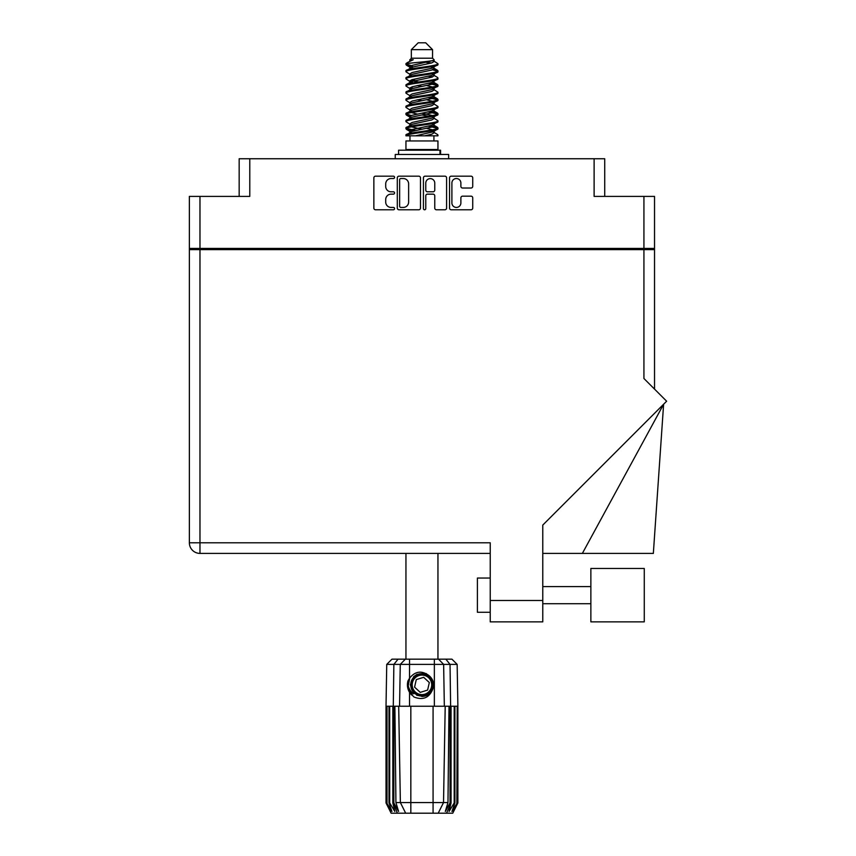 <?xml version="1.0" encoding="UTF-8"?>
<svg xmlns="http://www.w3.org/2000/svg" width="856" height="856" viewBox="0 0 856 856"><rect width="100%" height="100%" fill="white"/><g stroke="black" fill="none" stroke-linecap="round" stroke-linejoin="round"><path stroke-width="1.28" d="M451.893 202.936A4.494 4.494 0 0 0 456.387 207.43A4.494 4.494 0 0 0 460.881 202.936L460.881 197.854A1.68 1.68 0 0 1 462.561 196.174L471.046 196.174A1.68 1.68 0 0 1 472.726 197.854L472.726 208.094A1.68 1.68 0 0 1 471.046 209.774L451.219 209.774A1.68 1.68 0 0 1 449.539 208.094L449.539 177.855A1.68 1.68 0 0 1 451.219 176.176L471.046 176.176A1.68 1.68 0 0 1 472.726 177.855L472.726 186.341A1.68 1.68 0 0 1 471.046 188.02L462.561 188.02A1.68 1.68 0 0 1 460.881 186.341L460.881 183.024A4.494 4.494 0 0 0 456.387 178.53A4.494 4.494 0 0 0 451.893 183.024L451.893 202.936M424.597 209.774A1.177 1.177 0 0 0 425.774 208.596L425.774 195.831A1.68 1.68 0 0 1 427.454 194.151L433.083 194.151A1.68 1.68 0 0 1 434.762 195.831L434.762 208.094A1.68 1.68 0 0 0 436.442 209.774L444.917 209.774A1.68 1.68 0 0 0 446.597 208.094L446.597 177.855A1.68 1.68 0 0 0 444.917 176.176L425.1 176.176A1.68 1.68 0 0 0 423.42 177.855L423.42 208.596A1.177 1.177 0 0 0 424.597 209.774M239.166 196.399L239.166 158.745L249.781 158.745L249.781 196.399L199.972 196.399L199.972 248.433L189.369 248.433L189.369 196.399L199.972 196.399M643.926 196.399L654.53 196.399L654.53 248.433L643.926 248.433L643.926 196.399L594.118 196.399L594.118 158.745L604.732 158.745L604.732 196.399M189.369 248.433L189.369 249.631L654.53 249.631L654.53 389.106M420.478 208.094L420.478 177.855A1.68 1.68 0 0 0 418.798 176.176L398.982 176.176A1.68 1.68 0 0 0 397.302 177.855L397.302 208.094A1.68 1.68 0 0 0 398.982 209.774L418.798 209.774A1.68 1.68 0 0 0 420.478 208.094M391.085 178.53L393.396 178.53A1.177 1.177 0 0 0 394.562 177.353A1.177 1.177 0 0 0 393.396 176.176L375.538 176.176A1.68 1.68 0 0 0 373.858 177.855L373.858 208.094A1.68 1.68 0 0 0 375.538 209.774L393.396 209.774A1.177 1.177 0 0 0 394.562 208.596A1.177 1.177 0 0 0 393.396 207.43L391.085 207.43A5.371 5.371 0 0 1 385.703 202.048L385.703 199.534A5.371 5.371 0 0 1 391.085 194.151L393.396 194.151A1.177 1.177 0 0 0 394.562 192.975A1.177 1.177 0 0 0 393.396 191.798L391.085 191.798A5.371 5.371 0 0 1 385.703 186.426L385.703 183.912A5.371 5.371 0 0 1 391.085 178.53M594.118 158.745L249.781 158.745M643.926 248.433L199.972 248.433M654.53 248.433L654.53 249.631M202.455 249.631L202.455 248.433L202.455 249.631M400.822 178.53A1.177 1.177 0 0 0 399.645 179.707L399.645 206.253A1.177 1.177 0 0 0 400.822 207.43L403.262 207.43A5.371 5.371 0 0 0 408.633 202.048L408.633 183.912A5.371 5.371 0 0 0 403.262 178.53L400.822 178.53M434.762 183.109A4.494 4.494 0 0 0 430.268 178.615A4.494 4.494 0 0 0 425.774 183.109L425.774 190.118A1.68 1.68 0 0 0 427.454 191.798L433.083 191.798A1.68 1.68 0 0 0 434.762 190.118L434.762 183.109M641.444 248.433L641.444 249.631M590.865 568.47L590.865 621.863L644.268 621.863L644.268 568.47L590.865 568.47M490.231 612.275L477.402 612.275L477.402 578.046L490.231 578.046M643.926 249.631L643.926 378.502L666.631 401.207L542.779 525.07L542.779 621.863L490.231 621.863L490.231 542.79L199.972 542.79L199.972 249.631M490.231 553.404L199.972 553.404A10.614 10.614 0 0 1 189.369 542.79L189.369 249.631M582.369 553.404L663.614 404.235L653.342 553.404L542.779 553.404M405.947 553.404L405.947 659.173M437.951 553.404L437.951 659.173M411.34 49.648L432.558 49.648L425.71 42.8L418.188 42.8L411.34 49.648L411.34 58.208L409.81 60.016M432.558 49.648L432.558 58.208L411.34 58.208M430.643 125.629L437.951 127.886C438.935 130.262 404.963 132.637 405.947 135.013L405.947 135.815C405.819 133.461 438.957 131.129 437.951 128.774L433.478 131.728L433.735 130.454M434.088 123.874L434.088 125.661L431.777 127.084L412.121 131.364L405.947 135.013M437.951 127.886L437.951 128.774M405.969 63.59L405.947 64.596L407.477 63.59L405.969 63.59L407.595 62.456L413.245 59.738L409.81 59.738L409.81 61.482M433.735 69.154L437.951 70.834C438.935 73.22 404.963 75.596 405.947 77.971L405.947 78.859C404.963 76.484 438.935 74.108 437.951 71.733L431.777 75.382L412.121 79.662L409.81 81.085L409.81 82.872L412.121 81.448L431.777 77.168L434.088 75.745L433.478 75.018L437.48 77.415L437.951 78.859C438.935 81.234 404.963 83.621 405.947 85.996L406.418 84.551L410.42 82.155M437.48 70.288L433.478 67.892L434.088 68.608L431.777 70.032L412.121 74.312L405.947 77.971M437.951 70.834L437.951 71.733M430.643 82.839L437.951 85.097C438.935 87.473 404.963 89.859 405.947 92.234L405.947 93.122C404.963 90.747 438.935 88.371 437.951 85.996L431.777 89.645L412.121 93.925L409.81 95.348L409.81 97.135L412.121 95.712L431.777 91.432L434.088 90.008L434.088 88.222M437.48 84.551L433.478 82.155L434.088 82.872L431.777 84.295L412.121 88.575L405.947 92.234M437.951 85.097L437.951 85.996M430.643 97.103L437.951 99.36C438.935 101.736 404.963 104.122 405.947 106.497L405.947 107.385C404.963 105.01 438.935 102.634 437.951 100.259L431.777 103.908L412.121 108.188L409.81 109.611L410.163 111.943M434.088 95.348L434.088 97.135L431.777 98.558L412.121 102.838L405.947 106.497M437.951 99.36L437.951 100.259M430.643 111.366L437.951 113.623C438.935 115.999 404.963 118.374 405.947 120.76L405.947 121.648C404.963 119.273 438.935 116.898 437.951 114.511L431.777 118.171L412.121 122.451L409.81 123.874L409.81 125.661M434.088 109.611L434.088 111.398L431.777 112.821L412.121 117.101L405.947 120.76M437.951 113.623L437.951 114.511M406.258 64.157L411.415 65.645M437.641 71.283L432.483 69.796M413.255 66.864L405.947 64.596M411.415 79.897L415.438 80.592M437.641 85.547L428.46 83.374M418.862 81.983L410.163 80.539M410.42 81.812L405.947 78.859M437.641 99.81L428.46 97.638M410.42 96.075L405.947 93.122M437.641 114.073L428.46 111.901M410.42 110.338L405.947 107.385M437.641 128.336L428.46 126.164M410.42 124.602L405.947 121.648M409.971 135.815L409.971 140.951M433.928 135.815L433.928 140.951M437.951 140.951L405.947 140.951L405.947 149.511L437.951 149.511L437.951 140.951M412.025 149.511L412.025 150.196M431.873 149.511L431.873 150.196M405.947 70.834L405.947 71.733C404.963 69.357 438.935 66.971 437.951 64.596L437.951 63.708C438.935 66.083 404.963 68.459 405.947 70.834L412.121 67.185L431.777 62.905L434.088 61.482L433.168 60.583M409.81 75.745L409.81 73.958L412.121 72.535L431.777 68.255L437.951 64.596M405.947 85.097C404.963 82.722 438.935 80.346 437.951 77.971M409.81 90.008L409.81 88.222L412.121 86.798L431.777 82.518L437.951 78.859M405.947 99.36L405.947 100.259C404.963 97.873 438.935 95.498 437.951 93.122L437.951 92.234C438.935 94.609 404.963 96.985 405.947 99.36L410.42 96.407M409.81 104.261L409.81 102.485L412.121 101.062L431.777 96.782L437.951 93.122M405.947 113.623L405.947 114.511C404.963 112.136 438.935 109.761 437.951 107.385L437.951 106.497C438.935 108.873 404.963 111.248 405.947 113.623L412.121 109.975L431.777 105.695L434.088 104.261L434.088 102.485M409.81 118.524L409.81 116.748L412.121 115.314L431.777 111.045L437.951 107.385M405.947 127.886L405.947 128.774C404.963 126.399 438.935 124.024 437.951 121.648L437.951 120.76C438.935 123.136 404.963 125.511 405.947 127.886L412.121 124.227L431.777 119.958L434.088 118.524L434.088 116.748M409.81 132.787L409.81 131.011L412.121 129.577L431.777 125.297L437.951 121.648M437.951 63.708L433.478 60.755M432.483 76.933L428.46 76.238M410.42 74.686L405.947 71.733M437.951 92.234L433.478 89.281M413.255 88.254L410.163 87.676M410.42 88.938L405.947 85.996M437.951 106.497L433.478 103.544M410.42 103.202L405.947 100.259M437.951 120.76L433.478 117.807M411.415 115.56L406.258 114.073M410.163 116.202L405.947 114.511M437.951 135.013L437.951 135.815L436.977 135.815L437.951 135.013L437.48 134.467L433.478 132.07M415.438 130.508L406.258 128.336M413.255 131.043L405.947 128.774M432.558 58.208L434.088 59.738L433.478 60.423L412.121 65.398L409.81 66.832L410.42 67.549L406.418 65.152M434.088 61.482L434.088 59.738C435.811 61.215 413.48 62.467 407.477 63.59M405.958 135.815L436.977 135.815M434.024 61.247L432.89 60.723M426.406 62.413L431.617 62.948M415.609 135.815L433.478 131.728M432.483 129.823L426.62 128.336M432.483 115.56L421.955 113.174M432.483 101.297L426.62 99.81M432.483 87.034L426.62 85.547M413.255 82.839L410.73 81.983M413.255 68.576L410.42 67.549M424.779 135.815L431.777 134.21L434.088 132.787L434.088 131.011M421.955 129.224L411.415 126.849M428.46 116.245L421.955 114.961M417.279 114.073L411.415 112.585M421.955 100.698L417.279 99.81M410.163 97.68L409.81 97.135M421.955 86.435L417.279 85.547M410.163 83.417L409.81 82.872M410.163 69.154L410.42 67.892M437.48 113.078L433.168 110.51M433.478 67.892L430.643 66.864M407.595 62.456L413.245 59.738M434.088 82.872L433.735 80.539M434.088 68.608L433.735 66.276M409.543 659.173L409.543 664.395L386.741 664.395L391.962 659.173L451.936 659.173L457.158 664.395L409.543 664.395L409.543 678.209C415.149 671.232 421.569 670.302 428.781 675.427C433.125 679.022 434.474 683.516 432.858 688.898C430.793 693.702 427.155 696.228 421.955 696.484L413.716 693.071L410.313 684.843L413.716 676.615L417.129 674.25M408.173 689.487L408.815 691.06M393.846 706.232L410.827 706.232L410.827 802.564L447.977 802.564L449.004 706.232L445.206 706.232L443.526 802.564L438.208 813.2L391.139 813.2L386.013 802.928L390.475 811.488L386.677 802.928L391.952 811.488L388.988 802.928L389.705 802.928L394.83 811.488L392.829 802.928L393.846 802.928L393.846 706.232L392.829 706.232L392.829 802.928M433.072 813.2L433.072 706.232L410.827 706.232M433.072 706.232L445.206 706.232M449.004 706.232L451.069 706.232L451.069 802.928L446.522 813.2L438.208 813.2L441.215 807.187M454.194 706.232L454.194 802.928L454.911 802.928L454.911 706.232L451.069 706.232M454.194 802.928L449.068 811.488L451.069 802.928M457.885 802.928L457.874 706.232L457.885 802.928L452.76 813.2L446.522 813.2M457.874 802.928L453.423 811.488L457.222 802.928L451.947 811.488L454.911 802.928M457.222 802.928L457.222 706.232L456.858 802.928M392.829 706.232L389.705 706.232L389.705 802.928M389.705 706.232L388.988 706.232L388.988 802.928M388.988 706.232L387.04 706.232L387.04 802.928M387.04 706.232L386.677 802.928M386.741 664.395L386.013 706.232L386.024 802.928L386.013 706.232L386.677 706.232M454.911 706.232L456.858 706.232M457.222 706.232L457.874 706.232M432.858 688.898C429.338 697.79 423.057 700.497 414.004 697.019L409.543 692.408L411.49 694.933M409.543 678.209L407.97 680.852C406.889 684.928 407.413 688.78 409.543 692.408L409.543 706.232M394.894 706.232L395.921 802.564L400.373 802.564L398.693 706.232M450.053 706.232L450.053 802.928L450.62 802.928L450.62 706.232L450.031 664.395L445.858 659.173M400.373 802.564L405.69 813.2L400.373 802.564L410.827 802.564L410.827 813.2M395.921 802.564L398.607 811.488L393.846 802.928M450.053 802.928L445.291 811.488L447.977 802.564M407.445 683.869L407.542 686.758M407.552 686.844L409.532 692.386M398.586 154.476L398.586 150.196L440.573 150.196L440.573 154.476M448.651 158.745L448.651 154.476L395.247 154.476L395.247 158.745M411.19 693.852A14.038 14.038 0 0 1 407.97 683.602L409.81 677.802L408.045 686.747L412.421 695.147L408.045 686.747L409.81 677.802M428.578 677.685A9.758 9.758 0 0 0 414.786 678.22A9.758 9.758 0 0 0 415.32 692.001A9.758 9.758 0 0 0 429.113 691.466A9.758 9.758 0 0 0 428.578 677.685M426.374 673.608L416.69 674.485L411.083 682.403C410.291 686.533 411.394 690.075 414.39 693.018L419.504 695.714L416.754 695.254M410.891 686.17L411.083 682.393C415.053 673.479 421.205 671.564 429.509 676.668C436.86 682.767 431.938 696.11 422.383 695.971C415.599 695.575 411.747 692.012 410.816 685.282C409.938 675.769 422.864 669.809 429.509 676.668C434.035 681.74 434.238 686.994 430.129 692.408C424.03 699.759 410.677 694.826 410.816 685.282C411.212 678.487 414.786 674.635 421.516 673.715C431.028 672.827 436.977 685.752 430.129 692.408C424.03 699.759 410.677 694.826 410.816 685.282C411.212 678.487 414.786 674.635 421.516 673.715C431.028 672.827 436.977 685.752 430.129 692.408C425.047 696.923 419.804 697.126 414.39 693.018C407.039 686.919 411.961 673.576 421.516 673.715C428.3 674.111 432.152 677.674 433.083 684.404C432.687 691.199 429.113 695.051 422.383 695.971C412.924 696.848 406.953 684.051 413.694 677.364M416.562 694.591L414.39 693.018L422.383 695.971L430.129 692.408L433.083 684.404L429.509 676.668L433.083 684.404L430.129 692.408L422.383 695.971L414.39 693.018L410.816 685.282L414.39 693.018L416.679 694.655M413.662 693.799C410.152 691.316 408.259 687.914 407.97 683.602M427.615 690.086L429.327 682.553L423.656 677.31L416.284 679.6L414.572 687.133L420.243 692.376L427.615 690.086M433.083 684.404L430.129 692.408L422.383 695.971L414.39 693.018M430.129 692.408L422.383 695.971L419.215 695.639M416.712 694.676L414.39 693.018L410.816 685.282L414.39 693.018L416.712 694.676L414.39 693.018L410.816 685.282L414.39 693.018L416.712 694.676M213.069 248.433L213.069 249.631M630.829 249.631L630.829 248.433M490.231 600.473L542.779 600.473M199.972 553.404L199.972 542.79L189.369 542.79A10.614 10.614 0 0 0 199.972 553.404M397.377 813.2L393.279 802.928L393.279 706.232L393.867 664.395L398.04 659.173M434.356 706.232L434.356 659.173M399.559 706.232L400.266 664.395L405.348 659.173M438.55 659.173L443.633 664.395L444.339 706.232M439.984 154.476L439.984 150.196M590.865 603.726L542.779 603.726M590.865 586.606L542.779 586.606M434.088 75.745L434.088 73.958M409.81 68.608L409.81 66.832M437.48 127.33L433.478 124.933M437.48 98.814L433.478 96.407M410.42 131.728L406.418 129.331M410.42 117.465L406.418 115.068M457.158 664.395L457.885 706.232"/></g></svg>

